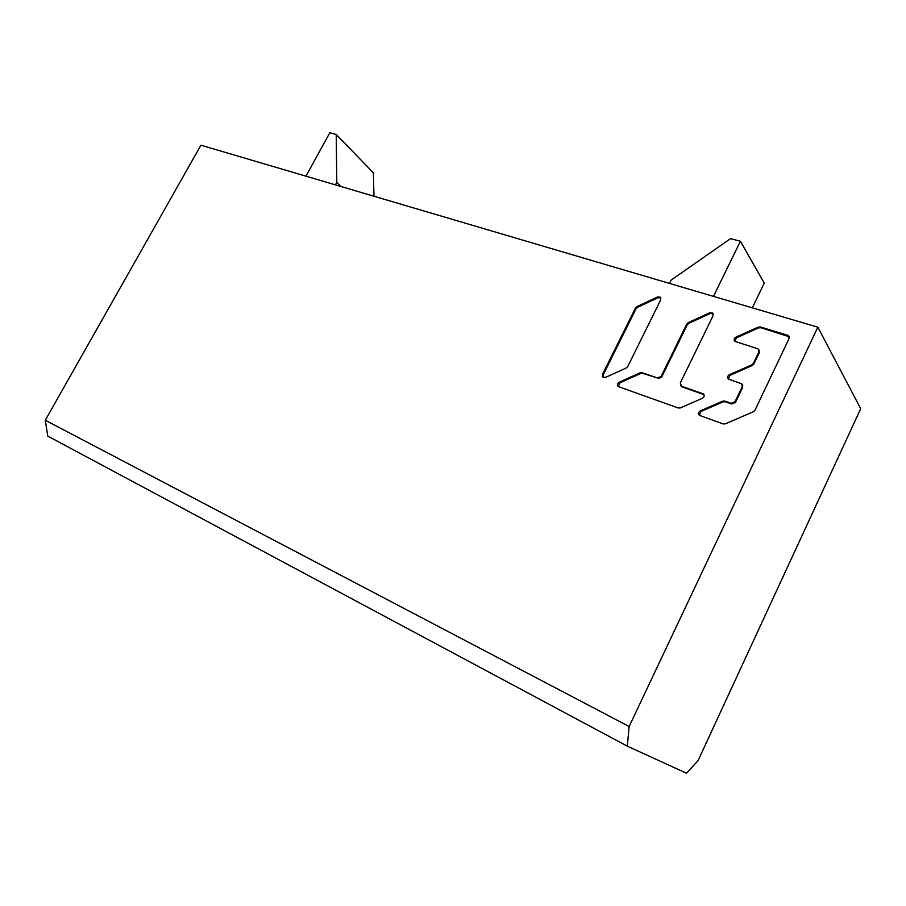 <?xml version="1.0" encoding="UTF-8"?>
<svg xmlns="http://www.w3.org/2000/svg" width="906" height="906" viewBox="0 0 906 906"><rect width="100%" height="100%" fill="white"/><g stroke="black" fill="none" stroke-linecap="round" stroke-linejoin="round"><path stroke-width="1.36" d="M686.499 773.237L698.05 760.666L860.7 408.697L817.846 327.179L200.928 145.198L45.3 420.248L629.138 726.521L627.303 746.159L686.499 773.237M629.138 726.521L817.846 327.179M335.413 184.869L336.794 182.333L336.228 134.462L373.363 172.82L373.985 196.24M305.956 176.172L329.818 132.763L336.228 134.462M336.794 182.333L341.098 186.545M669.5 283.408L671.142 280.09L730.564 238.629L740.406 241.234L764.234 283.148L752.32 307.847M713.486 296.387L740.406 241.234M45.3 420.248L47.769 436.103L627.303 746.159M635.491 308.029L602.479 374.405L602.954 377.202L605.502 377.417L626.205 368.017L627.711 366.579L660.746 299.784L660.372 297.202L657.609 296.942L636.975 306.602L635.491 308.029L636.057 308.753L603.079 375.061L603.068 377.292M713.067 315.707L712.671 313.068L709.726 312.751L688.288 322.581L686.759 324.042L661.131 376.398L657.575 377.995L642.082 372.66L640.089 372.796L619.172 382.241C617.246 383.521 616.907 384.948 618.152 386.522L678.334 408.017L680.406 407.904L702.331 398.289C704.313 397.009 704.664 395.56 703.384 393.917L681.561 386.239L680.315 382.966L713.067 315.707M751.833 364.812L752.297 365.514L729.942 375.367L729.455 374.688L751.833 364.812L753.418 363.295L758.854 351.947L758.401 349.206L757.473 348.674L734.811 341.335C733.645 339.75 734.019 338.357 735.944 337.134L758.141 327.145L758.594 327.881L736.419 337.859L734.755 341.279M729.455 374.688C727.495 375.933 727.133 377.383 728.367 379.014L741.72 383.861L742.218 386.715L735.038 401.709L731.289 403.329L724.721 401.075L722.58 401.188L700.361 410.871C698.356 412.162 698.016 413.646 699.33 415.31L723.169 423.929L725.321 423.838L753.35 411.777L754.97 410.248L789.069 338.538L788.639 335.843L787.631 335.265L760.293 326.975L758.141 327.145M660.87 297.893L658.152 297.678L637.53 307.327L636.057 308.753M713.192 313.838L710.225 313.499L688.798 323.306L687.28 324.767L661.674 377.066L661.131 376.398M680.836 385.843L681.561 386.239M703.928 394.597L682.093 386.907M657.575 377.995L642.648 373.329L640.655 373.465L619.761 382.898L618.254 386.602M658.13 378.663L661.674 377.066M758.854 351.947L758.968 350.022M789.205 336.726L760.746 327.723L758.594 327.881M731.289 403.329L731.776 403.997L725.219 401.743L723.079 401.856L700.882 411.517L699.319 415.299M731.776 403.997L735.525 402.366L735.038 401.709M742.218 386.715L742.693 387.394L735.525 402.366M742.693 387.394L742.274 384.62M729.942 375.367L728.311 378.957M752.297 365.514L753.883 364.008L753.418 363.295M759.307 352.661L753.883 364.008M603.079 375.061L602.479 374.405M637.53 307.327L636.975 306.602M657.609 296.942L658.152 297.678M709.726 312.751L710.225 313.499M702.614 393.476L703.124 394.144M619.761 382.898L619.172 382.241M640.089 372.796L640.655 373.465M642.648 373.329L642.082 372.66M686.759 324.042L687.28 324.767M688.798 323.306L688.288 322.581M736.419 337.859L735.944 337.134M760.746 327.723L760.293 326.975M787.631 335.265L788.061 336.001M700.882 411.517L700.361 410.871M722.58 401.188L723.079 401.856M725.219 401.743L724.721 401.075M660.848 297.836L660.372 297.202M713.158 313.816L712.671 313.068M681.346 386.488L680.814 385.82M703.905 394.574L703.384 393.917M759.466 350.871L759.013 350.158M789.069 336.579L788.639 335.843M742.795 385.412L742.32 384.722"/></g></svg>
